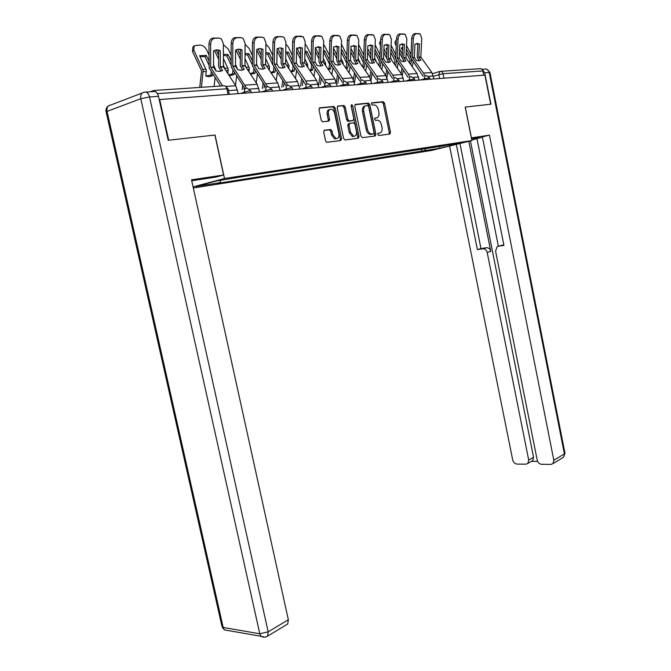 <?xml version="1.0" encoding="UTF-8"?>
<svg xmlns="http://www.w3.org/2000/svg" width="671" height="671" viewBox="0 0 671 671"><rect width="100%" height="100%" fill="white"/><g stroke="black" fill="none" stroke-linecap="round" stroke-linejoin="round"><path stroke-width="1.01" d="M377.731 134.468L378.704 135.517L389.809 134.049L390.505 132.304L384.542 103.225L383.175 101.707L371.969 102.78L371.457 104.005L372.296 105.07L374.544 104.961C376.406 105.49 377.681 107.108 378.369 109.818L378.872 112.267C379.316 115.446 378.545 117.308 376.565 117.861L375.106 118.021L374.594 119.253L375.416 120.31L377.765 120.176C379.576 120.73 380.818 122.323 381.48 124.965L381.984 127.406C382.428 130.585 381.665 132.464 379.685 133.043L378.234 133.227L377.731 134.468M324.529 130.182L323.707 132.053L325.536 140.776L326.752 142.319L340.801 140.524L341.589 138.679L335.198 108.048L333.923 106.463L319.832 107.779L319.002 109.633L321.216 120.201L322.483 121.778L328.723 121.141L329.536 119.295L328.446 114.104C328.077 110.832 329.016 109.214 331.281 109.23C332.95 109.717 334.083 111.126 334.678 113.458L338.897 133.655C339.266 137.01 338.276 138.645 335.936 138.561L332.707 134.426L331.994 131.046L330.761 129.486L324.286 130.249M224.508 178.494L215.047 135.039L168.689 140.222L159.698 99.551L484.923 75.127L490.669 104.231L465.213 107.075L471.889 140.566L224.508 178.494L193.08 186.89M360.99 136.146L362.432 137.672L375.173 135.987L375.903 134.208L369.813 104.668L368.605 103.133L355.529 104.357L354.766 106.135L360.99 136.146M358.306 138.218L345.079 139.962L343.594 138.419L337.219 107.846L338.008 106.035L343.997 105.498L345.255 107.066L347.813 119.379L349.289 120.931L353.038 120.512L353.802 118.708L351.159 105.976L351.856 104.735L352.72 105.825L359.06 136.398L358.306 138.218M193.323 187.997L431.52 150.463L471.889 140.566M156.754 92.707L153.651 90.501L150.329 91.768M159.698 99.551L159.237 99.719M440.922 71.319L479.866 68.719C481.35 68.459 482.332 69.197 482.826 70.933L443.045 73.709L433.357 76.226M483.674 75.219L482.826 70.933M444.269 145.532L459.585 143.426L439.807 148.274L424.651 150.648L425.75 148.383M220.851 180.298L219.962 182.688L217.161 183.435L424.651 150.648M219.962 182.688L195.924 186.454L216.431 180.985L243.43 176.49L444.546 145.75M421.455 149.046L421.916 151.319M439.807 148.274L439.773 146.219M377.882 133.454L379.006 133.227M375.995 118.021L374.72 118.281M388.979 134.158L389.264 132.632L383.3 103.594L381.933 102.076L371.549 103.074M374.359 136.087L374.653 134.544L368.572 105.037L367.154 103.493L355.001 104.668M373.529 133.839L374.041 132.598L368.681 106.622L367.834 105.557L366.123 105.699C364.093 106.228 363.296 108.106 363.749 111.344L367.44 129.201C368.102 131.826 369.335 133.428 371.138 133.999L373.529 133.839L372.405 134.141M365.318 105.943L364.881 106.068C362.843 106.597 362.046 108.476 362.499 111.713L363.749 111.344M372.279 134.183L369.889 134.343C368.085 133.772 366.852 132.17 366.19 129.553L362.499 111.713M337.463 106.353L343.77 105.49M352.015 120.805L347.779 121.283L346.563 119.74L344.005 107.444L342.52 105.867M357.5 138.318L357.811 136.741L351.134 105.464M350.463 132.128L353.634 136.196C355.865 136.255 356.796 134.653 356.435 131.382L354.984 124.403L353.776 122.868L349.776 123.288L349.004 125.1L350.463 132.128L349.214 132.472L352.376 136.54L354.003 136.247M349.549 123.355L348.526 123.649L347.754 125.46L349.004 125.1M349.214 132.472L347.754 125.46M336.389 138.62L334.678 138.905L331.44 134.779L330.736 131.399L329.503 129.847L324.009 130.451M329.62 109.566C327.616 109.851 326.802 111.495 327.196 114.473L328.446 114.104M328.002 121.225L328.278 119.664L327.196 114.473M340.012 140.633L340.331 139.023L333.948 108.425L332.439 106.832L319.253 108.098M409.511 62.906L409.981 59.979L406.173 52.397M411.44 59.258L410.845 64.433M403.439 60.566L403.246 61.615M405.938 57.337L406.861 59.191M406.341 49.017L410.845 57.991L411.726 38.482C412.044 35.563 413.084 33.944 414.846 33.609L416.439 33.743C414.686 34.07 413.646 35.697 413.328 38.616L411.726 38.482M402.667 47.431L401.3 48.06L402.525 50.518M401.048 73.533L402.038 68.19M402.315 75.429L403.321 70.002M412.271 66.781L413.21 61.74M396.402 40.461L396.326 41.954M402.332 54.452L399.597 48.966M410.937 54.317L406.517 45.502M402.181 57.865L399.43 52.372M396.15 45.813L395.58 44.672C394.716 42.768 394.774 41.476 395.756 40.797L396.41 40.226M402.617 48.505L401.518 48.513M419.425 43.934L414.963 44.085L414.284 57.303L416.397 60.398L419.014 60.826L420.843 60.172L418.746 57.186L419.425 43.934L417.84 43.791L417.161 56.926L419.157 60.818M424.777 75.848L423.476 73.097L412.38 57.505L413.328 38.616M433.911 78.952L431.847 72.527L420.818 57.085L421.791 38.381L420.189 33.969L416.439 33.743M423.2 76.335L410.845 58M419.207 33.684L414.846 33.609M416.859 43.313L417.84 43.791M395.009 64.986L395.865 65.28L395.404 65.548M394.439 64.181L395.009 60.851L390.782 52.338M390.547 57.605L391.923 60.625M396.553 60.449L395.865 65.28M390.933 48.899L395.588 58.234M387.142 48.086L386.077 48.639L387.033 50.551M385.724 75.311L386.739 69.641M388.023 62.453L388.165 61.631M386.949 77.517L388.031 71.487M397.266 68.174L398.238 62.831M386.848 54.67L383.946 48.832M395.747 54.544L391.101 45.225M386.697 58.125L383.795 52.296M380.423 45.511L380.264 45.183C379.392 43.271 379.459 41.963 380.457 41.258L380.608 41.132M387.1 49.058L386.311 49.1M378.956 65.674L380.373 66.161L379.593 66.58M378.847 65.515L379.467 61.556L374.837 52.237M374.611 57.857L376.314 61.908M374.963 49.209L379.87 58.595M381.086 61.606L380.373 66.161M371.055 48.807L370.333 49.235L370.988 50.551M369.855 77.232L370.912 71.168M372.271 63.309L372.363 62.772M370.996 80.067L372.22 73.047M381.749 69.65L382.755 63.971M370.82 54.863L367.742 48.648M380.038 54.754L375.139 44.898M370.677 58.385L367.607 52.17M364.127 45.066L364.244 42.063M371.021 49.662L370.577 49.713M471.352 137.882L489.453 135.156L553.818 460.247L564.403 453.89L489.201 72.434L484.705 72.762L490.92 104.206L465.305 107.066L471.436 137.857M471.487 138.536L479.421 137.689L471.747 139.853M476.972 138.729L471.78 140.004M482.441 137.228L476.947 138.578L498.368 246.265M501.12 245.469L498.285 246.291L503.921 245.401L482.374 136.901L489.453 135.156M468.803 141.321L490.769 251.382L487.205 252.43L528.706 460.088L533.546 457.27L532.732 460.583L531.625 461.229M487.205 252.43C486.475 249.889 485.024 248.656 482.852 248.74L486.433 247.708C488.597 247.624 490.048 248.849 490.769 251.382M456.305 144.391L477.4 249.604L482.852 248.74M449.587 146.035L512.703 459.987C513.407 462.453 514.85 463.82 517.022 464.089L525.963 464.173L527.892 463.409L528.706 460.088M498.285 246.291L497.06 246.785L495.575 251.13L537.211 460.138C537.932 462.655 539.417 464.047 541.665 464.315L550.95 464.407L553.013 463.577L553.818 460.247M531.424 461.346L537.63 461.388M484.705 72.762L482.155 69.482M470.446 140.918L533.546 457.27M501.841 245.259L503.829 244.94M459.945 143.493L480.99 248.572L486.433 247.708M480.99 248.572L477.4 249.604M145.859 92.07L153.391 91.558C155.731 91.071 157.425 92.657 158.482 96.305L168.203 140.273L214.896 135.056L223.594 175.014L216.146 177.035L191.73 180.742M223.594 175.014L191.529 179.828L288.337 619.736L287.725 623.971L286.517 624.701M401.795 43.808L404.42 44.445L399.799 44.605L399.178 58.151L401.3 61.195L403.992 61.623L405.896 60.952L403.783 57.924L404.42 44.445L402.818 44.303L402.181 57.656L404.202 61.606M409.721 76.897L408.413 74.112L397.198 58.243L398.079 39.035L396.469 38.901C396.787 35.932 397.861 34.28 399.673 33.944L401.283 34.078C399.463 34.414 398.398 36.066 398.079 39.035M408.136 77.383L395.655 58.754L396.469 38.901M419.165 80.059L417.068 73.525L405.921 57.815L406.836 38.801L405.2 34.33L401.283 34.078M404.135 34.02L399.673 33.944M388.895 44.974L384.106 45.133L383.518 58.813L385.674 62.017L388.459 62.453L390.438 61.766L388.299 58.679L388.895 44.974L387.284 44.823L386.689 58.411L388.727 62.428M394.129 77.97L392.812 75.16L381.48 59.014L382.294 39.472L380.683 39.329C380.994 36.309 382.093 34.632 383.971 34.288L385.59 34.431C383.711 34.775 382.613 36.452 382.294 39.472M392.543 78.473L379.929 59.534L380.683 39.329M403.9 81.208L401.778 74.556L390.514 58.57L391.369 39.228L389.683 34.707L385.59 34.431M388.551 34.364L383.971 34.288M386.211 44.32L387.284 44.823M362.533 66.672L364.336 67.066L363.196 67.628M362.785 66.53L363.439 62.487L358.314 52.078M358.104 58.092L360.084 63.158M358.389 50.216L359.01 49.662L363.607 58.964M365.041 62.764L364.336 67.066M354.07 49.914L354.397 49.62L354.363 50.51M353.407 79.472L354.523 72.795M354.556 82.39L355.848 74.707M365.695 71.21L366.727 65.179M354.204 55.03L350.941 48.413M359.01 49.662L358.415 49.453M363.757 54.938L358.591 44.504M354.078 58.612L350.816 51.994M345.557 67.788L347.729 68.014L346.186 68.702M346.161 67.461L346.806 63.342L341.187 51.868M340.985 58.293L342.965 62.336L343.233 64.424M341.204 51.29L342.311 50.3L346.739 59.325M348.392 63.938L347.729 68.014M336.314 82.231L337.555 74.523M337.765 83.43L338.889 76.46M349.063 72.871L350.128 66.446M336.976 55.173L333.512 48.102M342.311 50.3L341.245 49.956M346.882 55.097L341.43 44.236M336.867 58.822L333.403 51.751M327.934 68.928L328.941 68.425L330.518 68.987L328.53 69.792M328.941 68.425L329.57 64.24L323.69 52.153L324.999 50.954L329.26 59.669M323.221 58.461L325.544 63.217L325.762 65.75M331.122 65.154L330.518 68.987M318.616 85.066L319.966 76.351M320.361 84.496L321.317 78.331M331.843 74.624L332.925 67.779M319.111 55.282L315.429 47.725M324.999 50.954L323.439 50.501M329.386 55.223L323.615 44.085M319.01 58.989L315.336 51.441M372.816 45.519L367.859 45.687L367.314 59.602L369.495 62.864L372.363 63.309L374.426 62.604L372.271 59.467L372.816 45.519L371.197 45.368L370.644 59.191L372.715 63.275M377.983 79.094L376.657 76.251L365.209 59.811L365.955 39.925L364.328 39.782C364.638 36.712 365.762 35.001 367.708 34.649L369.335 34.791C367.389 35.144 366.265 36.855 365.955 39.925M376.389 79.597L363.648 60.34L364.328 39.782M388.106 82.399L385.942 75.63L374.619 59.501L375.349 39.664L373.621 35.093L369.335 34.791M372.405 34.724L367.708 34.649M370.778 34.582L371.206 34.615M370.073 44.848L371.197 45.368M356.15 46.081L351.017 46.257L350.53 60.424L352.728 63.745L355.697 64.19L357.844 63.477L355.647 60.172L356.15 46.081L354.523 45.93L354.028 59.996L356.116 64.156M361.25 80.243L359.908 77.383L348.341 60.642L349.012 40.394L347.377 40.243C347.687 37.115 348.845 35.378 350.858 35.018L352.493 35.169C350.48 35.521 349.323 37.266 349.012 40.394M359.648 80.763L346.781 61.17L347.377 40.243M371.734 83.623L369.536 76.737L358.037 60.164L358.75 40.126L356.98 35.504L352.493 35.169M355.672 35.093L350.858 35.018M354.036 34.951L354.489 34.993M353.349 45.402L354.523 45.93M338.88 46.668L333.554 46.853L333.126 61.271L335.349 64.659L338.41 65.112L340.65 64.382L338.444 61.12L338.88 46.668L337.245 46.509L336.808 60.835L338.914 65.062M343.896 81.443L342.546 78.557L330.853 61.497L331.44 40.881L329.805 40.73C330.098 37.542 331.298 35.773 333.386 35.404L335.03 35.555C332.942 35.915 331.742 37.693 331.44 40.881M342.285 81.963L329.285 62.034L329.805 40.73M354.766 84.898L352.527 77.886L340.91 61.002L341.547 40.604L339.736 35.932L335.03 35.555M338.327 35.479L333.386 35.404M336.683 35.337L337.169 35.378M336.02 45.972L337.245 46.509M348.14 121.266L348.383 120.52L348.232 121.241M352.376 136.54L353.651 136.439M309.633 70.094L311.084 69.423L312.669 70.002L310.178 70.9M311.084 69.423L311.705 65.162L305.741 52.858L307.05 51.633L311.109 59.987M304.785 58.587L307.737 64.911L307.637 67.142M313.206 66.421L312.669 70.002M300.566 86.173L301.732 78.306M302.311 85.586L303.091 80.319M313.978 76.494L315.093 69.197M300.549 55.341L296.951 47.909M307.05 51.633L304.953 51.097M311.227 55.316L306.932 46.484L305.112 44.026M300.474 59.123L296.557 51.038M305.741 52.858L304.919 52.581M320.964 47.28L315.429 47.465L315.068 62.16L317.308 65.607L320.486 66.06L322.818 65.313L320.587 62L320.964 47.28L319.321 47.113L318.943 61.707L321.074 66.001M325.871 82.659L324.521 79.774L312.711 62.386L313.206 41.384L311.562 41.233C311.856 37.987 313.089 36.175 315.253 35.806L316.905 35.957C314.741 36.326 313.508 38.138 313.206 41.384M324.269 83.212L311.143 62.94L311.562 41.233M337.161 86.224L334.888 79.069L323.145 61.875L323.699 41.099L321.854 36.377L316.905 35.957M320.327 35.882L315.253 35.806M318.675 35.731L319.195 35.781M318.037 46.567L319.321 47.113M328.337 120.143L329.578 120.008M290.602 71.269L292.556 70.463L294.15 71.051L291.097 72.007M292.556 70.463L293.118 66.018L287.121 53.579L288.429 52.338L292.262 60.281M285.628 58.671L288.983 65.867L288.824 68.627M294.619 67.771L294.15 71.051M281.828 87.297L282.81 80.386M283.581 86.71L284.185 82.441M295.458 78.49L296.59 70.69M281.266 55.358L277.886 48.329M288.429 52.338L285.754 51.751M292.363 55.358L288.371 47.096L285.88 44.051M281.208 59.207L277.039 50.543M287.121 53.579L285.729 53.168M302.361 47.909L296.616 48.102L296.314 63.074L298.587 66.588L301.866 67.05L304.307 66.286L302.051 62.906L302.361 47.909L300.709 47.742L300.398 62.604L302.554 66.983M307.159 83.925L305.808 81.032L293.873 63.309L294.275 41.912L292.615 41.753C292.908 38.44 294.175 36.603 296.423 36.217L298.083 36.377C295.836 36.754 294.569 38.599 294.275 41.912M305.557 84.512L292.296 63.871L292.615 41.753M318.893 87.591L316.569 80.31L304.709 62.78L305.162 41.61L303.284 36.846L298.083 36.377M301.64 36.293L296.423 36.217M299.979 36.142L300.541 36.192M299.367 47.18L300.709 47.742M270.79 72.46L273.323 71.545L274.917 72.141L271.227 73.122M273.323 71.545L273.852 66.991M265.708 58.704L269.507 66.865L269.289 70.203M272.661 64.517L267.788 54.334L269.096 53.068L272.678 60.549M275.32 69.188L274.917 72.141M262.378 88.446L263.158 82.617M264.122 87.851L264.542 84.714M276.226 80.621L277.383 72.275M265.934 65.171L265.641 64.559M261.212 55.316L258.109 48.807M269.096 53.068L265.783 52.472M277.4 65.037L276.838 63.854M272.753 55.341L269.096 47.725L265.884 44.16M261.17 59.241L256.733 49.939M267.788 54.334L265.766 53.814M283.036 48.564L280.075 47.817L277.064 48.765L276.838 64.022L279.128 67.612L282.533 68.081L285.074 67.301L282.793 63.854L283.036 48.564L281.384 48.396L281.132 63.544L283.313 67.989M287.716 85.251L274.296 64.265L274.598 42.458L272.929 42.29C273.214 38.918 274.523 37.039 276.863 36.653L278.524 36.813C276.192 37.199 274.875 39.077 274.598 42.458M286.106 85.854L272.72 64.835L272.929 42.29M299.903 89.017L297.547 81.594L285.552 63.711L285.913 42.139L284.009 37.341L282.214 36.729L278.524 36.813M282.214 36.729L276.863 36.653M280.553 36.569L281.157 36.628M279.975 47.817L281.384 48.396M250.157 73.659L253.336 72.669L254.93 73.273L250.518 74.213M258.033 67.36L256.59 64.156M246.265 67.763L244.94 64.869M244.982 58.671L249.26 67.905L248.983 71.881M252.271 64.735L247.691 55.123L249 53.831L252.304 60.776M253.336 72.669L253.864 68.576M255.274 70.698L254.93 73.273M242.156 89.629L242.743 85.007M243.9 89.017L244.143 87.171M256.255 82.902L257.429 73.961M240.344 55.198L237.568 49.352M249 53.831L245.016 53.269M252.355 55.274L249.067 48.371L245.074 44.37M240.327 59.199L235.94 49.973M247.691 55.123L245.007 54.536M262.948 49.243L259.862 48.488L256.733 49.453L256.582 65.012L258.905 68.677L262.428 69.147L265.079 68.35L262.78 64.835L262.948 49.243L261.279 49.067L261.111 64.517L263.317 69.046M267.494 86.651L253.94 65.263L254.124 43.019L252.464 42.852C252.732 39.413 254.091 37.501 256.515 37.098L258.184 37.257C255.752 37.66 254.401 39.581 254.124 43.019M265.884 87.247L252.363 65.842L252.464 42.852M280.168 90.501L277.769 82.927L265.649 64.693L265.901 42.692L263.971 37.87L262.025 37.173L258.184 37.257M262.025 37.173L256.515 37.098M260.356 37.014L261.011 37.081M259.82 48.488L261.279 49.067M228.635 74.858L232.543 73.827L234.154 74.456L230.849 75.479L228.912 75.278M237.433 69.138L235.513 64.416M225.238 69.65L223.384 65.129M223.393 58.562L228.199 68.987L227.863 73.676M231.084 64.995L226.806 55.936L228.106 54.619L231.101 60.952M232.543 73.827L232.996 70.136M234.414 72.3L234.154 74.456M235.487 85.36L236.678 75.764M218.603 55.005L216.23 49.964M228.106 54.619L223.393 54.15M231.118 55.123L228.241 49.058L223.401 44.68M218.603 59.09L214.535 50.426M226.806 55.936L223.393 55.324M242.038 49.956C239.908 48.857 237.752 48.933 235.571 50.174L235.521 66.169L237.853 69.776L241.51 70.262L244.286 69.44L241.946 65.733L242.038 49.956L240.377 49.771L240.285 65.532L242.508 70.136M246.45 88.119L232.762 66.303L232.82 43.615L231.151 43.439C231.42 39.933 232.812 37.97 235.345 37.568L237.014 37.735C234.489 38.138 233.089 40.101 232.82 43.615M244.831 88.698L231.185 66.89L231.151 43.439M259.635 92.044L257.186 84.32L244.949 65.708L245.083 43.271L243.128 38.415L241.015 37.643L237.014 37.735M241.015 37.643L235.345 37.568M239.346 37.475L240.05 37.551M238.842 49.184L240.377 49.771M205.846 75.974L210.912 75.043L212.522 75.68L209.092 76.729L205.838 76.058L206.274 70.111L199.631 55.701L206.358 55.441L209 61.078M215.886 70.858L213.563 64.617M199.748 87.423L201.56 70.866L192.527 51.541L192.879 47.121L193.734 46.207M201.443 87.314L203.112 70.279L193.81 50.182L192.527 51.541M209.016 65.204L205.066 56.783L206.358 55.441M210.912 75.043L211.29 71.797M212.715 74.011L212.522 75.68M214.074 86.467L215.097 77.685M193.81 50.182L194.162 45.754L200.033 45.058C202.759 45.284 204.94 46.844 206.576 49.763L208.983 54.896M205.066 56.783L199.941 56.364M220.273 50.694C218.041 49.579 215.794 49.654 213.537 50.921L213.579 67.243L215.928 70.933L219.727 71.42L222.629 70.581L220.281 66.915L220.273 50.694L218.603 50.51L218.612 66.58L220.851 71.277M222.663 85.896L210.694 67.385L210.627 44.227L208.958 44.051C209.209 40.47 210.652 38.465 213.286 38.054L214.963 38.222C212.33 38.641 210.887 40.637 210.627 44.227M220.516 86.039L209.126 67.981L208.958 44.051M238.255 93.646L235.756 85.762L223.393 66.764L223.401 43.875L221.438 39.002L219.132 38.13L214.963 38.222M219.132 38.13L213.286 38.054M217.454 37.962L218.218 38.037M217.01 49.906L218.603 50.51M154.607 90.442L223.552 85.838C225.112 85.527 226.228 86.509 226.882 88.79L157.433 93.63M439.564 78.532L438.775 74.573L440.008 71.378C441.51 71.109 442.516 71.889 443.045 73.709L443.942 78.205M432.535 73.676L439.53 71.52M244.747 93.16L244.512 92.078L240.453 93.487M266.043 91.558L265.817 90.501L261.757 91.885M286.5 90.023L286.274 88.991L282.214 90.35M306.152 88.547L305.942 87.532L301.883 88.874M325.058 87.129L324.848 86.131L320.805 87.448M343.258 85.762L343.049 84.781L339.023 86.081M360.78 84.445L360.587 83.489L356.561 84.764M377.681 83.179L377.488 82.231L373.479 83.489M393.978 81.954L393.785 81.023L389.792 82.265M409.704 80.772L409.52 79.866L405.544 81.082M424.886 79.631L424.709 78.733L420.759 79.941M429.935 79.253L429.675 77.979L424.709 78.733C424.441 76.829 424.869 75.748 425.993 75.479M414.863 80.386L414.594 79.103L409.52 79.866C409.243 77.928 409.687 76.821 410.853 76.544M399.253 81.56L398.985 80.26L393.785 81.023C393.508 79.052 393.969 77.928 395.177 77.643M383.082 82.768L382.814 81.459L377.488 82.231C377.203 80.226 377.689 79.077 378.93 78.792M366.324 84.034L366.047 82.701L360.587 83.489C360.302 81.443 360.805 80.268 362.097 79.975M348.937 85.334L348.66 83.992L343.049 84.781C342.764 82.701 343.284 81.51 344.626 81.208M330.887 86.693L330.602 85.334C330.14 84.957 328.22 85.225 324.848 86.131C324.554 84.009 325.1 82.793 326.5 82.483M312.141 88.102L311.847 86.727C311.369 86.333 309.398 86.601 305.942 87.532C305.64 85.368 306.211 84.127 307.662 83.808M292.648 89.562L292.355 88.178C291.86 87.758 289.83 88.027 286.274 88.991C285.972 86.785 286.567 85.519 288.077 85.192M272.367 91.088L272.074 89.688C271.554 89.243 269.474 89.52 265.817 90.501C265.506 88.253 266.135 86.962 267.704 86.626M251.256 92.673L250.954 91.256C250.417 90.786 248.27 91.063 244.512 92.078C244.194 89.788 244.848 88.463 246.492 88.119M228.098 94.41L226.882 88.79L228.123 89.067L229.256 94.326M378.444 133.378L379.685 133.043M375.315 118.213L376.565 117.861M381.933 102.076L383.175 101.707M383.3 103.594L384.542 103.225M389.264 132.632L390.505 132.304M367.154 103.493L368.404 103.124M368.572 105.037L369.813 104.668M374.653 134.544L375.903 134.208M366.19 129.553L367.44 129.201M370.728 134.385L371.977 134.041M344.005 107.444L345.255 107.066M346.563 119.74L347.813 119.379M348.039 121.292L349.289 120.931M351.789 120.872L353.038 120.512M351.47 106.203L352.72 105.825M357.811 136.741L359.06 136.398M329.209 129.83L330.467 129.469M330.736 131.399L331.994 131.046M331.44 134.779L332.707 134.426M328.278 119.664L329.536 119.295M332.439 106.832L333.688 106.454M333.948 108.425L335.198 108.048M340.331 139.023L341.589 138.679M411.533 60.734L412.464 60.684M396.234 44.11L395.58 44.672M414.351 57.547L412.439 57.639M420.876 57.22L418.805 57.329M431.847 72.527L423.476 73.097M414.284 57.303L412.38 57.396M420.809 56.985L418.746 57.085M433.298 75.949L428.685 76.284M396.553 61.522L397.291 61.48M375.466 60.7L376.003 60.667M381.044 62.336L381.581 62.311M482.004 69.314L484.764 69.121C486.978 68.744 488.454 69.851 489.201 72.434L489.939 72.585L564.923 453.017L563.59 457.186L562.432 457.882M106.211 112.25L107.041 111.403L223.183 627.46L259.794 633.768L140.784 98.712L107.041 111.403C106.538 107.754 107.754 105.632 110.69 105.037L142.353 92.959M158.482 96.305L149.541 96.951L268.165 631.856L288.337 619.736M266.018 636.93L267.578 636.15L268.165 631.856L259.794 633.768L261.002 636.267L264.835 637.173M228.559 630.614L224.374 629.884L223.183 627.46L222.101 627.041L224.374 629.884L261.002 636.267C263.233 637.551 265.431 637.509 267.578 636.15L287.725 623.971M221.883 626.06L106.119 111.856C105.599 109.205 106.437 107.192 108.643 105.808M149.541 96.951C148.476 93.269 146.773 91.675 144.441 92.162C141.472 92.741 140.256 94.93 140.784 98.712L149.541 96.951M399.237 58.285L397.257 58.385M405.98 57.958L403.841 58.058M417.068 73.525L408.413 74.112M399.17 58.041L397.19 58.142M405.921 57.714L403.774 57.815M418.545 77.006L413.579 77.366M383.586 59.056L381.539 59.157M390.572 58.712L388.358 58.822M401.778 74.556L392.812 75.16M383.518 58.813L381.472 58.905M390.505 58.469L388.291 58.578M403.271 78.104L397.945 78.482M358.951 61.531L359.773 61.489M341.833 62.395L342.965 62.336M324.076 63.292L325.544 63.217M367.389 59.853L365.267 59.954M374.619 59.501L372.33 59.61M385.942 75.63L376.657 76.251M367.314 59.602L365.2 59.702M374.552 59.249L372.262 59.358M387.461 79.237L381.74 79.639M350.598 60.675L348.4 60.784M358.096 60.306L355.722 60.424M369.536 76.737L359.908 77.383M350.53 60.424L348.333 60.533M358.029 60.054L355.647 60.172M371.071 80.403L364.94 80.847M333.193 61.531L330.92 61.648M340.969 61.153L338.503 61.271M352.527 77.886L342.546 78.557M333.126 61.271L330.845 61.388M340.902 60.893L338.436 61.011M354.087 81.619L347.519 82.088M305.649 64.223L307.477 64.131M307.016 66.236L307.779 66.194M315.135 62.42L312.77 62.537M323.204 62.026L320.646 62.151M334.888 79.069L324.521 79.774M315.068 62.16L312.703 62.269M323.137 61.757L320.579 61.883M336.465 82.885L329.427 83.389M286.509 65.188L288.715 65.079M287.884 67.243L289.025 67.175M296.389 63.342L293.932 63.46M304.768 62.931L302.118 63.066M316.569 80.31L305.808 81.032M296.314 63.074L293.864 63.191M304.693 62.663L302.042 62.789M318.18 84.194L310.631 84.731M266.613 66.194L269.23 66.06M268.006 68.283L269.557 68.207M276.913 64.299L274.364 64.424M285.62 63.871L282.86 64.005M297.547 81.594L286.358 82.348M276.838 64.022L274.288 64.148M285.544 63.602L282.785 63.737M299.174 85.552L291.097 86.131M246.064 67.234L248.983 67.083M247.322 69.373L249.318 69.272M256.657 65.297L254.007 65.422M265.716 64.852L262.847 64.995M277.769 82.927L266.127 83.716M256.582 65.012L253.932 65.146M265.641 64.575L262.772 64.71M279.421 86.962L270.765 87.582M236.494 67.712L237.064 67.687M224.877 68.299L227.914 68.148M225.8 70.505L228.266 70.38M215.299 50.157L214.695 50.786M235.588 66.328L232.829 66.471M245.016 65.867L242.03 66.018M257.186 84.32L245.066 85.133M235.513 66.043L232.745 66.177M244.932 65.582L241.946 65.733M258.863 88.438L249.604 89.1M214.561 68.828L215.517 68.778M202.818 69.415L205.989 69.256M203.187 71.696L206.349 71.529M213.646 67.41L210.769 67.553M223.46 66.932L220.348 67.083M235.756 85.762L226.102 86.416M213.563 67.117L210.686 67.259M223.384 66.639L220.273 66.79M237.459 89.964L228.459 90.61M429.65 77.87L426.228 75.479M414.569 78.985L411.105 76.553M398.96 80.134L395.445 77.651M382.78 81.325L379.224 78.801M366.014 82.558L362.415 79.992M348.618 83.841L344.978 81.216M330.56 85.167L326.878 82.499M311.805 86.551L308.073 83.825M292.304 87.985L288.53 85.209M272.015 89.478L268.199 86.651M250.895 91.038L247.037 88.153M228.056 88.824L225.12 86.014M382.118 102.084L383.359 101.715M367.356 103.51L368.605 103.133M369.889 134.343L371.138 133.999M342.747 105.875L343.997 105.498M347.779 121.283L349.029 120.923M351.386 104.877L351.856 104.735M329.503 129.847L330.761 129.486M334.678 138.905L335.936 138.561M332.673 106.848L333.923 106.463M401.325 48.127L401.795 47.733M419.35 43.883L417.756 43.741M386.11 48.706L386.546 48.329M564.99 453.311L563.59 457.186L553.013 463.577M489.914 72.46L486.903 69.272M527.892 463.409L532.732 460.583"/></g></svg>
